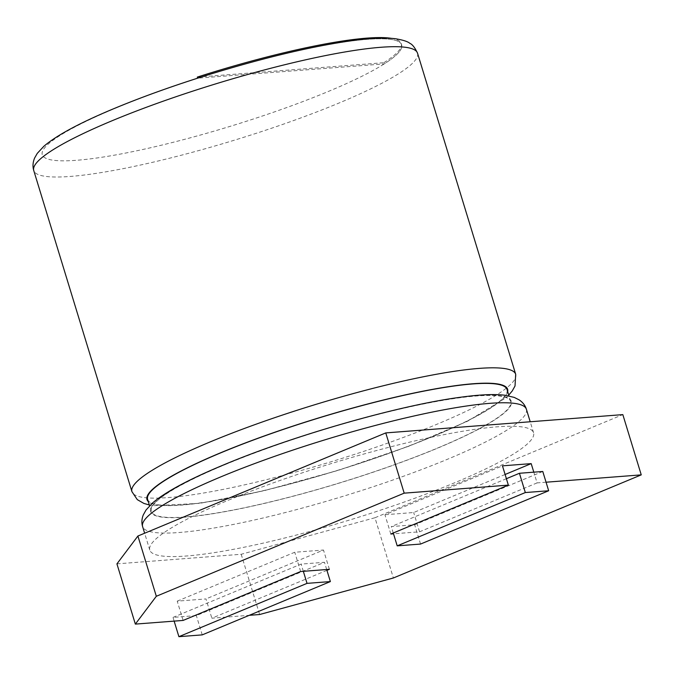 <?xml version="1.0" encoding="UTF-8"?>
<svg xmlns="http://www.w3.org/2000/svg" width="675" height="675" viewBox="0 0 675 675"><rect width="100%" height="100%" fill="white"/><g stroke="black" fill="none" stroke-linecap="round" stroke-linejoin="round"><path stroke-width="0.51" stroke-dasharray="3.38 2.53" d="M116.927 563.861L241.203 554.276L374.962 517.742L393.382 577.986M374.962 517.742L622.831 414.619M241.203 554.276L259.622 614.52M546.058 482.212L537.089 482.903L533.807 472.171M326.936 570.333L211.849 618.207L249.235 615.322M537.089 482.903L419.563 531.799L393.517 533.807M183.119 620.426L177.221 601.147L205.959 598.928L211.849 618.207M390.825 534.018L384.927 514.738L502.462 465.843M505.102 474.483L413.665 512.519L384.927 514.738M419.563 531.799L413.665 512.519M177.221 601.147L294.747 552.251L323.485 550.032L205.959 598.928M300.645 571.531L294.747 552.251M329.383 569.312L323.485 550.032M507.018 389.483A187.92 27.776 -17 0 1 335.433 470.99A187.92 27.776 -17 0 1 147.606 499.365M225.045 464.645A187.92 27.776 -17 0 1 408.907 407.067A187.92 27.776 -17 0 1 510.705 401.532A187.92 27.776 -17 0 1 339.12 483.038A187.92 27.776 -17 0 1 151.293 511.414A187.92 27.776 -17 0 1 225.045 464.645M228.538 500.141A200.652 29.658 -17 0 1 424.87 438.666A200.652 29.658 -17 0 1 533.571 432.751A200.652 29.658 -17 0 1 350.35 519.784A200.652 29.658 -17 0 1 149.791 550.083A200.652 29.658 -17 0 1 228.538 500.141M393.272 532.997L391.306 526.576L414.652 524.779L542.776 471.479M420.55 544.058L414.652 524.779M506.393 478.702L391.306 526.576M174.142 621.118L173.002 617.397L196.349 615.592L324.473 562.292L301.126 564.089L173.002 617.397M202.247 634.871L196.349 615.592M326.683 569.523L324.473 562.292M303.337 571.32L301.126 564.089M197.682 78.3A187.92 27.776 -17 0 1 401.659 44.862A187.92 27.776 -17 0 1 384.21 63.914L197.64 78.165M197.311 77.093L383.839 62.707L384.21 63.914M391.281 38.323A187.92 27.776 -17 0 1 401.288 43.656A187.92 27.776 -17 0 1 383.839 62.707M515.7 374.313A200.652 29.658 -17 0 1 332.488 461.337A200.652 29.658 -17 0 1 131.929 491.645M417.53 53.19A200.652 29.658 -17 0 1 234.309 140.214A200.652 29.658 -17 0 1 33.75 170.522M507.693 391.669A188.553 27.869 -17 0 1 335.467 471.074A188.553 27.869 -17 0 1 148.281 501.55M115.999 107.983A187.92 27.776 -17 0 1 400.832 43.343A187.92 27.776 -17 0 1 149.04 148.095A187.92 27.776 -17 0 1 115.999 107.983M224.682 464.678A188.553 27.869 -17 0 1 510.477 399.819A188.553 27.869 -17 0 1 257.833 504.925A188.553 27.869 -17 0 1 224.682 464.678M526.39 409.252A200.652 29.658 -17 0 1 343.17 496.285A200.652 29.658 -17 0 1 142.611 526.584M508.739 395.094L505.744 397.929L467.657 421.175L409.32 446.057L337.745 470.517L263.655 490.826L199.994 503.339L153.571 505.685L149.327 504.984M510.705 401.532L508.984 395.913M151.293 511.414L149.58 505.794M533.571 432.751L530.212 421.765M149.791 550.083L144.636 533.225M401.288 43.656L401.659 44.862"/><path stroke-width="1.01" d="M249.235 615.322L259.622 614.52L393.382 577.986L641.25 474.871L546.058 482.212M533.807 472.171L531.191 463.624L502.462 465.843L508.351 485.123L404.19 493.155L385.771 432.911L622.831 414.619L641.25 474.871M385.771 432.911L137.903 536.026L116.927 563.861L135.346 624.105L183.119 620.426L300.645 571.531L329.383 569.312L326.936 570.333M404.19 493.155L156.322 596.278L135.346 624.105M393.517 533.807L390.825 534.018L508.351 485.123M137.903 536.026L156.322 596.278M531.191 463.624L505.102 474.483M149.58 505.794L147.606 499.365A187.92 27.776 -17 0 1 221.358 452.596A187.92 27.776 -17 0 1 405.219 395.018A187.92 27.776 -17 0 1 507.018 389.483L508.984 395.913M397.204 545.856L420.55 544.058L548.674 490.759L525.327 492.556L397.204 545.856L393.272 532.997M548.674 490.759L542.776 471.479L519.429 473.276L506.393 478.702M525.327 492.556L519.429 473.276M178.9 636.677L202.247 634.871L330.37 581.572L307.024 583.369L178.9 636.677L174.142 621.118M330.37 581.572L326.683 569.523M307.024 583.369L303.337 571.32M197.64 78.165L197.311 77.093A187.92 27.776 -17 0 1 391.281 38.323M149.327 504.984L143.893 503.423L137.287 499.635L131.929 491.645A200.652 29.658 -17 0 1 210.676 441.703A200.652 29.658 -17 0 1 407 380.227A200.652 29.658 -17 0 1 515.7 374.313L417.53 53.19A200.652 29.658 -17 0 0 308.821 59.105A200.652 29.658 -17 0 0 112.497 120.58A200.652 29.658 -17 0 0 33.75 170.522C32.518 166.463 32.822 162.27 34.661 157.925L37.285 153.36L43.875 146.273C56.827 135.194 80.468 122.521 114.784 108.27C143.421 96.398 175.272 85.033 210.33 74.174C264.668 57.544 311.622 46.398 351.186 40.745C370.246 38.104 385.079 37.437 395.677 38.762C403.093 40.036 407.801 41.546 409.793 43.301C412.349 44.339 414.931 47.638 417.53 53.19M148.281 501.55A188.553 27.869 -17 0 1 220.995 452.63A188.553 27.869 -17 0 1 412.104 393.415A188.553 27.869 -17 0 1 507.693 391.669M221.358 476.651A200.652 29.658 -17 0 1 417.682 415.167A200.652 29.658 -17 0 1 526.39 409.252C525.243 405.506 522.872 402.401 519.269 399.938L514.232 397.398L504.925 395.238C494.345 393.938 479.486 394.613 460.35 397.271C399.187 405.304 293.254 435.62 223.535 464.948C189.127 479.25 165.468 491.923 152.567 502.968L146.062 509.962L143.303 514.89C141.691 518.94 141.463 522.838 142.611 526.584A200.652 29.658 -17 0 1 221.358 476.651M131.929 491.645L33.75 170.522M515.7 374.313L515.017 386.007L512.258 390.935L508.739 395.094M530.212 421.765L526.39 409.252M144.636 533.225L142.611 526.584"/></g></svg>
